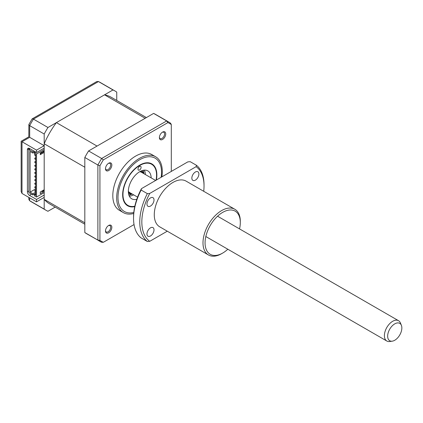 <?xml version="1.0" encoding="UTF-8"?>
<svg xmlns="http://www.w3.org/2000/svg" width="423" height="423" viewBox="0 0 423 423"><rect width="100%" height="100%" fill="white"/><g stroke="black" fill="none" stroke-linecap="round" stroke-linejoin="round"><path stroke-width="0.63" d="M134.736 206.62A24.185 13.964 -60 0 1 127.667 205.79A24.185 13.964 -60 0 1 123.96 186.406A24.185 13.964 -60 0 1 139.759 165.092A24.185 13.964 -60 0 1 151.857 163.897A24.185 13.964 -60 0 1 156.357 180.05M159.408 137.237A3.664 2.115 120 0 0 160.153 138.607A3.664 2.115 120 0 0 161.988 138.427A3.664 2.115 120 0 0 164.378 135.196A3.664 2.115 120 0 0 163.817 132.262A3.664 2.115 120 0 0 162.263 132.299M105.507 230.598A3.664 2.115 120 0 0 106.252 231.968A3.664 2.115 120 0 0 108.082 231.783A3.664 2.115 120 0 0 110.477 228.557A3.664 2.115 120 0 0 109.917 225.618A3.664 2.115 120 0 0 108.362 225.66M105.507 168.359A3.664 2.115 120 0 0 106.252 169.729A3.664 2.115 120 0 0 108.082 169.544A3.664 2.115 120 0 0 110.477 166.313A3.664 2.115 120 0 0 109.917 163.378A3.664 2.115 120 0 0 108.362 163.415M161.856 176.872A32.248 18.617 120 0 0 155.611 156.753L151.741 154.517A32.248 18.617 120 0 0 135.614 156.113A32.248 18.617 120 0 0 114.548 184.534A32.248 18.617 120 0 0 119.492 210.379L123.357 212.61A32.248 18.617 120 0 0 133.694 213.493M155.611 156.753A32.248 18.617 120 0 0 139.484 158.35A32.248 18.617 120 0 0 118.414 186.77A32.248 18.617 120 0 0 123.357 212.61M162.564 132.103L162.564 132.103A4.484 2.591 120 0 0 159.392 137.602A4.484 2.591 120 0 0 162.564 139.431A4.484 2.591 120 0 0 165.737 133.938A4.484 2.591 120 0 0 162.564 132.103L162.564 132.103M108.663 163.225L108.663 163.225A4.484 2.591 120 0 0 105.491 168.719A4.484 2.591 120 0 0 108.663 170.548A4.484 2.591 120 0 0 111.836 165.055A4.484 2.591 120 0 0 108.663 163.225L108.663 163.225M108.663 225.464L108.663 225.464A4.484 2.591 120 0 0 105.491 230.958A4.484 2.591 120 0 0 108.663 232.787A4.484 2.591 120 0 0 111.836 227.294A4.484 2.591 120 0 0 108.663 225.464L108.663 225.464M134.038 224.565L103.328 242.294L101.647 242.273A68.896 39.778 -60 0 1 99.717 241.279A68.896 39.778 -60 0 1 97.882 240.1L99.928 240.333L99.928 165.768A68.061 39.297 -60 0 1 103.328 159.883L167.905 122.596A68.061 39.297 -60 0 1 171.304 124.563L170.596 123.215L168.613 121.94A68.896 39.778 -60 0 0 166.678 120.946L167.905 122.596M168.613 121.94L155.553 114.4A68.896 39.778 120 0 0 153.618 113.406L88.587 150.948A68.896 39.778 120 0 0 84.822 157.467L84.822 232.56A68.896 39.778 120 0 0 86.657 233.739L101.647 242.273M103.328 242.294A68.061 39.297 -60 0 1 99.928 240.333M84.822 157.467L97.882 165.012L99.928 165.768M88.587 150.948L101.647 158.493L103.328 159.883M171.304 124.563L171.304 171.421M153.618 113.406L166.678 120.946L101.647 158.493A68.896 39.778 -60 0 0 97.882 165.012L97.882 240.1L84.822 232.56M143.334 170.273A16.127 9.311 -60 0 1 143.905 173.689M132.177 194.004A16.127 9.311 -60 0 1 128.936 195.22M137.988 169.137A2.2 1.269 120 0 0 138.443 170.12A2.2 1.269 120 0 0 140.145 169.517A2.2 1.269 120 0 0 141.097 167.291A2.2 1.269 120 0 0 140.642 166.308A2.2 1.269 120 0 0 138.934 166.911A2.2 1.269 120 0 0 137.988 169.137M156.034 180.235A23.746 13.71 120 0 0 156.552 175.148A23.746 13.71 120 0 0 156.552 174.852A23.746 13.71 120 0 0 139.505 165.599A23.746 13.71 120 0 0 122.971 194.829A23.746 13.71 120 0 0 134.821 206.223M136.803 199.265A16.127 9.311 -60 0 1 131.701 198.805A16.127 9.311 -60 0 1 128.359 191.624A16.127 9.311 -60 0 1 135.318 175.281A16.127 9.311 -60 0 1 147.823 170.876A16.127 9.311 -60 0 1 151.159 177.882M133.626 194.839A16.127 9.311 -60 0 1 129.338 196.193M144.38 170.136A16.127 9.311 -60 0 1 145.353 174.53M116.748 100.463L116.748 92.119A68.896 39.778 120 0 0 114.919 90.945A68.896 39.778 120 0 0 112.989 89.946L47.958 127.492A68.896 39.778 120 0 0 44.193 134.012L44.193 145.702L36.521 150.133L36.521 152.523L29.473 148.457L29.473 149.171M36.521 150.133L22.007 141.753C20.891 141.108 20.891 141.108 22.007 141.753L22.007 193.459L21.15 191.561L21.15 141.256L28.822 136.83L28.864 124.536L32.09 118.953L33.443 119.112A68.896 39.778 120 0 0 29.679 125.631L28.822 124.706M44.193 195.014L36.521 199.445L36.521 201.84L22.007 193.459M36.521 199.445L29.473 195.373A2.929 1.692 60 0 1 27.4 191.783L27.4 149.652A2.929 1.692 60 0 1 28.008 148.309A2.929 1.692 60 0 1 29.473 148.457L27.4 149.652M36.521 201.84L44.193 197.409L44.193 209.099L29.679 200.724A68.896 39.778 120 0 0 31.508 201.898L29.525 200.624L29.679 197.89M44.193 209.099A68.896 39.778 120 0 0 46.022 210.279A68.896 39.778 120 0 0 47.958 211.273L55.18 207.101M112.989 89.946L98.474 81.565L96.777 81.554L32.211 118.831M47.958 127.492L33.443 119.112L98.474 81.565A68.896 39.778 120 0 1 100.41 82.564L114.919 90.945M44.193 134.012L29.679 125.631L29.679 137.322C28.563 136.677 28.563 136.677 29.679 137.322L22.007 141.753M44.193 145.702L29.679 137.322M44.193 148.098L36.521 152.523M31.535 194.173A2.929 1.692 -120 0 0 31.545 194.178L29.473 195.373M28.822 197.393L28.822 199.259L29.525 200.624M40.756 152.714A0.735 0.423 60 0 1 40.619 152.92L40.254 153.131M35.691 155.754A0.735 0.423 60 0 1 35.643 155.791A0.735 0.423 60 0 1 35.278 155.754A0.735 0.423 60 0 1 34.797 155.109A0.735 0.423 60 0 1 34.908 154.522A0.735 0.423 60 0 1 35.278 154.559A0.735 0.423 60 0 1 35.691 155.04M35.691 159.349A0.735 0.423 60 0 1 35.643 159.381A0.735 0.423 60 0 1 35.278 159.349A0.735 0.423 60 0 1 34.797 158.699A0.735 0.423 60 0 1 34.908 158.112A0.735 0.423 60 0 1 35.278 158.149A0.735 0.423 60 0 1 35.691 158.63M35.643 162.977L35.691 162.945A0.735 0.423 60 0 1 35.643 162.977A0.735 0.423 60 0 1 35.278 162.94A0.735 0.423 60 0 1 34.797 162.295A0.735 0.423 60 0 1 34.908 161.702A0.735 0.423 60 0 1 35.278 161.739A0.735 0.423 60 0 1 35.691 162.221M35.643 166.567L35.691 166.535A0.735 0.423 60 0 1 35.643 166.567A0.735 0.423 60 0 1 35.278 166.53A0.735 0.423 60 0 1 34.797 165.885A0.735 0.423 60 0 1 34.908 165.298A0.735 0.423 60 0 1 35.278 165.33A0.735 0.423 60 0 1 35.691 165.811M35.643 170.157L35.691 170.131A0.735 0.423 60 0 1 35.643 170.157A0.735 0.423 60 0 1 35.278 170.12A0.735 0.423 60 0 1 34.797 169.475A0.735 0.423 60 0 1 34.908 168.888A0.735 0.423 60 0 1 35.278 168.925A0.735 0.423 60 0 1 35.691 169.401M35.643 173.747L35.691 173.721A0.735 0.423 60 0 1 35.643 173.747A0.735 0.423 60 0 1 35.278 173.71A0.735 0.423 60 0 1 34.797 173.065A0.735 0.423 60 0 1 34.908 172.478A0.735 0.423 60 0 1 35.278 172.515A0.735 0.423 60 0 1 35.691 172.991M35.691 177.3A0.735 0.423 60 0 1 35.643 177.337A0.735 0.423 60 0 1 35.278 177.3A0.735 0.423 60 0 1 34.797 176.655A0.735 0.423 60 0 1 34.908 176.068A0.735 0.423 60 0 1 35.278 176.105A0.735 0.423 60 0 1 35.691 176.581M35.691 180.891A0.735 0.423 60 0 1 35.643 180.928A0.735 0.423 60 0 1 35.278 180.891A0.735 0.423 60 0 1 34.797 180.246A0.735 0.423 60 0 1 34.908 179.659A0.735 0.423 60 0 1 35.278 179.696A0.735 0.423 60 0 1 35.691 180.172M35.643 184.518L35.691 184.491A0.735 0.423 60 0 1 35.643 184.518A0.735 0.423 60 0 1 35.278 184.481A0.735 0.423 60 0 1 34.797 183.836A0.735 0.423 60 0 1 34.908 183.249A0.735 0.423 60 0 1 35.278 183.286A0.735 0.423 60 0 1 35.691 183.762M35.643 188.108L35.691 188.082A0.735 0.423 60 0 1 35.643 188.108A0.735 0.423 60 0 1 35.278 188.071A0.735 0.423 60 0 1 34.797 187.426A0.735 0.423 60 0 1 34.908 186.839A0.735 0.423 60 0 1 35.278 186.876A0.735 0.423 60 0 1 35.691 187.357M35.643 191.698L35.691 191.672A0.735 0.423 60 0 1 35.643 191.698A0.735 0.423 60 0 1 35.278 191.667A0.735 0.423 60 0 1 34.797 191.016A0.735 0.423 60 0 1 34.908 190.429A0.735 0.423 60 0 1 35.278 190.466A0.735 0.423 60 0 1 35.691 190.947M128.381 192.222A12.315 7.112 120 0 0 131.627 193.686M132.15 193.988A13.192 7.619 -60 0 1 128.529 193.586M84.822 224.216L49.687 203.928A61.568 35.548 -60 0 1 44.193 199.344L44.193 143.767A61.568 35.548 -60 0 1 56.407 122.612L104.534 94.826A61.568 35.548 -60 0 1 111.254 97.29L146.39 117.578M56.407 122.612L97.036 146.072L145.168 118.281L104.534 94.826M44.193 199.344L84.822 222.805L84.822 167.228L44.193 143.767M143.355 173.377A12.315 7.112 120 0 0 140.462 171.299M141.721 170.739A13.192 7.619 -60 0 1 143.878 173.679M44.193 192.624L36.521 197.049L36.521 153.961L44.193 149.531M44.193 189.747L40.254 192.021L40.254 193.697L44.193 191.423M44.193 150.731L40.254 153.004L40.254 154.681L44.193 152.407M42.12 151.926L42.12 152.645L44.193 151.45M41.496 191.307L42.12 191.667L42.12 190.947M42.12 191.667L44.193 190.466M35.691 194.057L34.549 194.717L35.691 195.373L35.691 154.681L34.549 154.02L34.549 152.825L36.521 153.961M40.254 153.723L42.12 152.645M34.549 194.717L34.549 195.912L36.521 197.049M35.172 151.746L32.894 153.063L32.894 151.868L34.136 151.148M35.691 188.912L30.096 192.142L30.096 151.45L32.894 153.063M35.691 192.142L32.894 193.76L30.096 192.142M34.549 152.825L35.796 152.106M35.691 193.337L32.894 194.955L28.849 192.624L28.849 149.531L32.894 151.868M32.894 193.76L32.894 194.955M30.096 148.817L28.849 149.531M387.658 336.158A10.036 5.795 120 0 0 392.221 341.176A10.036 5.795 120 0 0 401.85 327.962A10.036 5.795 120 0 0 401.385 325.308A10.036 5.795 120 0 0 393.469 324.748A10.036 5.795 120 0 0 387.658 336.158M392.221 341.176L389.72 341.514A11.728 6.773 -60 0 1 386.818 341.017A11.728 6.773 -60 0 1 384.391 335.651A11.728 6.773 -60 0 1 389.509 323.849A11.728 6.773 -60 0 1 398.545 320.708A11.728 6.773 -60 0 1 400.428 322.976L401.385 325.308M137.581 197.123L129.75 192.602A11.728 6.773 -60 0 1 128.359 191.275M139.632 171.754A11.728 6.773 -60 0 1 141.478 172.293L155.632 180.462M222.688 212.372A24.92 14.387 120 0 0 205.065 242.892A24.92 14.387 120 0 0 222.688 253.065L221.652 253.663A26.385 15.233 -60 0 1 208.454 254.969A26.385 15.233 -60 0 1 204.409 233.829A26.385 15.233 -60 0 1 221.652 210.575A26.385 15.233 -60 0 1 234.844 209.269A26.385 15.233 -60 0 1 240.306 221.345L240.306 222.546A24.92 14.387 120 0 0 222.688 212.372M195.373 180.145A4.986 2.876 120 0 0 198.63 175.751A4.986 2.876 120 0 0 197.864 171.759A4.986 2.876 120 0 0 195.373 172.002A4.986 2.876 120 0 0 192.116 176.396A4.986 2.876 120 0 0 192.883 180.388A4.986 2.876 120 0 0 195.373 180.145M150.488 206.059A4.986 2.876 120 0 0 153.745 201.665A4.986 2.876 120 0 0 152.983 197.673A4.986 2.876 120 0 0 150.488 197.916A4.986 2.876 120 0 0 147.236 202.31A4.986 2.876 120 0 0 147.997 206.302A4.986 2.876 120 0 0 150.488 206.059M150.488 235.981A4.986 2.876 120 0 0 153.745 231.587A4.986 2.876 120 0 0 152.983 227.595A4.986 2.876 120 0 0 150.488 227.838A4.986 2.876 120 0 0 147.236 232.232A4.986 2.876 120 0 0 147.997 236.224A4.986 2.876 120 0 0 150.488 235.981M208.454 254.969L159.741 226.844A26.385 15.233 -60 0 1 155.696 205.7A26.385 15.233 -60 0 1 172.933 182.445A26.385 15.233 -60 0 1 186.125 181.139L234.844 209.269M203.717 191.296A43.976 25.391 120 0 0 204.029 186.041A43.976 25.391 120 0 0 196.108 166.673L149.753 193.433A43.976 25.391 120 0 0 149.753 241.311L167.275 231.196M133.541 218.353A45.441 26.237 120 0 0 141.123 237.916L147.341 241.507A45.441 26.237 -60 0 1 147.341 193.628L141.123 190.038A45.441 26.237 120 0 0 133.541 218.353L133.541 217.158A43.976 25.391 -60 0 1 141.462 188.647L187.817 161.882L190.228 161.692L196.446 165.282A45.441 26.237 -60 0 1 204.029 184.84L204.029 186.041M141.123 190.038L141.462 188.647M196.446 165.282L196.108 166.673M149.753 193.433L147.341 193.628M147.341 241.507L149.753 241.311M221.652 253.663L222.688 253.065A24.92 14.387 120 0 0 227.817 249.221M239.545 228.906A24.92 14.387 120 0 0 240.306 222.546M161.131 177.29A30.784 17.771 120 0 0 139.759 159.704A30.784 17.771 120 0 0 118.202 193.808A30.784 17.771 120 0 0 133.795 212.457M142.107 170.601A14.657 8.465 -60 0 1 142.35 171.215M129.253 193.893A14.657 8.465 -60 0 1 128.603 193.993M27.4 191.783L28.849 190.947M46.022 210.279L31.508 201.898M98.31 81.486L100.41 82.564M35.691 189.98L34.908 190.429M35.691 186.39L34.908 186.839M35.691 182.799L34.908 183.249M35.691 179.209L34.908 179.659M35.691 175.619L34.908 176.068M35.691 172.024L34.908 172.478M35.691 168.433L34.908 168.888M35.691 164.843L34.908 165.298M35.691 161.253L34.908 161.702M35.691 157.663L34.908 158.112M386.818 341.017L205.827 236.526M398.545 320.708L217.554 216.211"/></g></svg>

